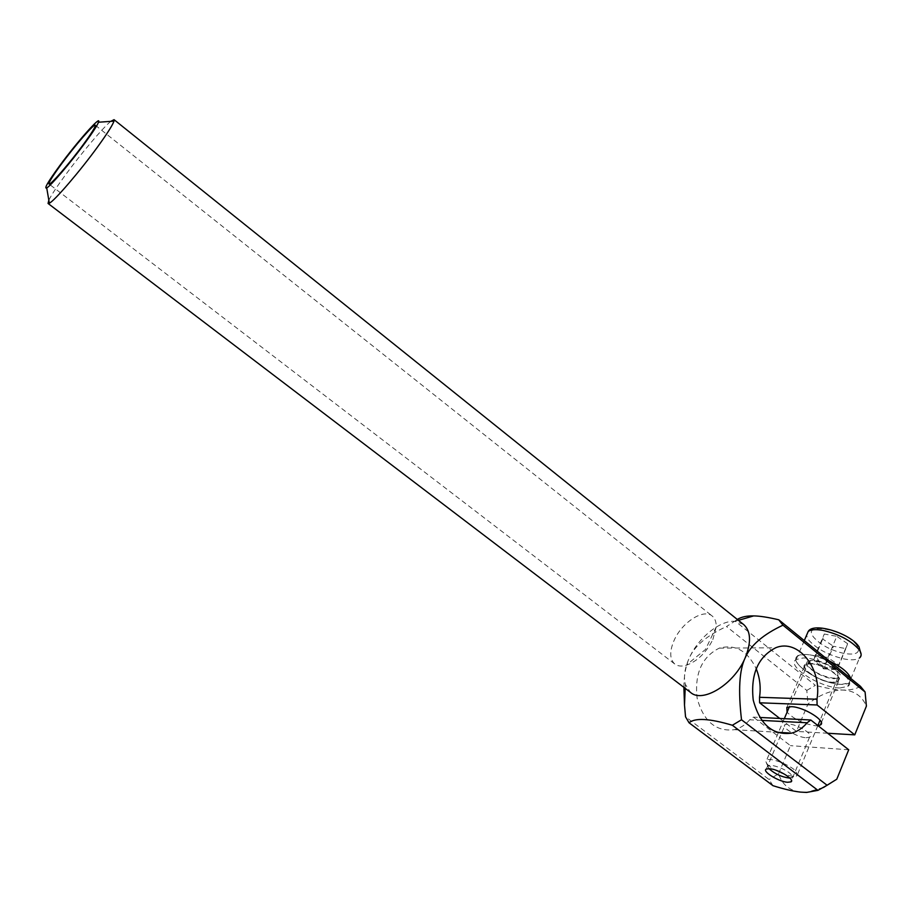 <?xml version="1.0" encoding="UTF-8"?>
<svg xmlns="http://www.w3.org/2000/svg" width="912" height="912" viewBox="0 0 912 912"><rect width="100%" height="100%" fill="white"/><g stroke="black" fill="none" stroke-linecap="round" stroke-linejoin="round"><path stroke-width="0.68" stroke-dasharray="4.56 3.42" d="M110.74 121.376C102.817 127.783 80.883 153.809 65.208 175.275C56.795 186.789 51.334 195.1 48.826 200.23M743.428 624.344L734.969 621.346C720.138 620.069 698.25 637.796 689.29 657.962C684.73 668.086 683.419 676.875 685.345 684.342L690.464 692.368M712.853 639.551L716.182 626.989C716.342 622.075 715.065 618.461 712.352 616.147C703.836 608.27 682.153 622.121 674.242 640.076C669.442 651.088 669.59 659.057 674.686 663.959C677.502 666.136 681.253 666.615 685.938 665.372C697.121 661.485 706.093 652.878 712.853 639.551M806.128 737.728L809.537 737.215C814.416 734.844 797.453 724.185 788.504 724.025L785.255 724.538C780.398 726.932 797.088 737.455 806.128 737.728M833.591 682.655L838.402 681.64C845.356 677.776 822.191 662.99 809.742 663.4L805.228 664.392C798.319 668.291 820.96 682.837 833.591 682.655M818.075 725.713L815.613 725.77C803.848 723.98 794.329 719.465 787.067 712.215M761.691 720.4L749.732 719.785L753.38 717.128L759.73 717.448M749.732 719.785C745.378 724.869 740.305 728.164 734.525 729.668C715.931 731.96 703.448 721.415 697.087 698.056C694.488 673.546 701.887 656.902 719.272 648.136C735.175 643.906 747.475 650.735 756.151 668.61M779.771 718.451L796.438 731.401L808.021 703.939C819.751 694.648 831.334 690.019 842.745 690.053C854.065 690.509 861.954 695.867 866.4 706.127M827.674 733.259L796.438 731.401M806.789 690.43L815.339 685.322L735.038 621.038L726.511 626.521L806.789 690.43L808.021 703.939M773 785.699L769.055 779.521L685.539 716.821M683.886 687.374C683.943 675.61 685.733 665.806 689.29 657.962C694.534 645.992 706.937 635.516 726.511 626.521M860.483 686.36C855.889 689.005 849.973 690.236 842.745 690.053C835.472 689.837 826.34 688.252 815.339 685.322M735.038 621.038L737.295 619.43M823.456 787.489L807.245 792.129L800.531 792.106C789.37 790.59 782.051 784.48 778.574 773.752L769.055 779.521M778.574 773.752L790.43 745.651L753.38 717.128M848.707 749.778L790.43 745.651M841.605 684.399L849.232 682.78L850.691 678.38L849.232 682.78C846.336 684.684 841.252 684.912 833.956 683.441C813.151 679.543 788.686 661.189 797.658 655.979C786.908 662.123 821.883 684.638 841.605 684.399M829.282 660.938C819.877 656.731 811.634 654.554 804.566 654.428L797.658 655.979C800.417 654.2 805.273 653.961 812.227 655.261L829.282 660.938M840.134 687.944L847.761 686.36C858.591 680.341 822.316 657.233 803.039 657.985L796.142 659.524C785.403 665.612 820.424 688.127 840.134 687.944M810.278 663.833C822.168 663.446 844.307 677.559 837.661 681.264L833.066 682.233C821.005 682.404 799.345 668.507 805.957 664.78L810.278 663.833M834.548 678.688L839.143 677.696C845.8 673.968 823.696 659.843 811.794 660.277L807.462 661.234C800.85 664.996 822.476 678.893 834.548 678.688M767.311 764.313C774.995 771.073 783.921 775.109 794.09 776.42L796.906 775.884L796.324 771.734C791.194 765.293 770.48 757.165 766.661 760.049L765.818 761.611L767.311 764.313M837.74 672.463L838.025 677.137C833.887 680.774 813.778 673.466 808.91 666.615L808.556 661.816C812.626 658.179 832.998 665.566 837.74 672.463M769.067 768.668L768.189 766.946C767.117 762.352 786.383 768.736 791.08 774.573C792.813 776.682 792.414 777.845 789.883 778.061M845.857 648.626L837.056 669.716L823.513 668.815L824.608 667.219L813.8 659.969L823.513 668.815L815.317 655.112L827.822 657.575L823.513 668.815L838.755 664.928L837.056 669.716L824.608 667.219L833.443 646.266L845.857 648.626L847.624 643.69L838.755 664.928L827.822 657.575L836.783 636.337L824.288 634.022L822.715 639.016L833.443 646.266M822.715 639.016L813.8 659.969L815.317 655.112L824.288 634.022M847.624 643.69L836.783 636.337M861.145 654.52L859.469 657.985C856.539 660.003 851.443 660.322 844.159 658.954C828.495 655.204 816.696 648.922 808.75 640.121L806.504 635.436M856.904 645.434C846.085 629.542 800.44 621.346 813.743 637.328C820.549 644.898 830.672 650.29 844.124 653.482C856.676 655.306 860.939 652.627 856.904 645.434M95.293 125.206L712.352 616.147M716.182 626.989L705.535 649.424L685.938 665.372M809.537 737.215L791.491 780.433M838.402 681.64L821.347 722.68M734.525 729.668L776.386 732.222M719.272 648.136L775.656 647.794M685.345 684.342L685.186 688.355M734.969 621.346L738.435 620.342M807.245 792.129L806.573 792.437M786.828 707.473L805.228 664.392M766.319 769.055L785.255 724.538M674.686 663.959L48.986 183.985M847.761 686.36L859.469 657.985M837.661 681.264L839.143 677.696M807.462 661.234L805.957 664.78M796.142 659.524L804.281 640.589M838.025 677.137L820.082 720.218M817.87 725.542L796.906 775.884M768.189 766.946L765.818 761.611M789.439 778.073L794.09 776.42M808.556 661.816L789.404 706.72M784.309 718.679L778.483 732.347M778.267 732.86L766.661 760.049"/><path stroke-width="1.37" d="M48.826 200.23L48.062 203.456L49.339 203.216C54.503 200.857 79.971 171.217 97.641 146.843C107.103 133.779 112.552 125.218 113.989 121.148L114.057 119.677L110.74 121.376M817.095 704.976L759.616 702.799L759.525 697.304L816.97 699.242L817.095 704.976L854.749 734.867L866.4 706.127L865.089 692.003L782.952 625.176C763.002 634.57 750.382 645.536 745.07 658.076C751.385 642.618 750.964 631.469 743.804 624.652L743.428 624.344M85.192 142.717C71.045 162.097 50.844 185.786 46.729 187.952C43.776 189.046 48.062 181.67 59.599 165.847C77.132 141.862 101.791 114.08 98.507 122.219C97.231 125.48 92.796 132.32 85.192 142.717M61.127 164.456C74.887 145.669 94.403 123.188 95.293 125.206C95.726 126.517 91.793 132.867 83.528 144.233C69.506 163.442 49.658 186.23 48.986 183.985C48.655 182.491 52.702 175.982 61.127 164.456M769.534 768.702C778.438 769.204 795.663 779.885 790.875 781.915L787.501 782.268C778.495 781.652 761.554 771.107 766.319 769.055L769.534 768.702M787.067 712.215L786.828 707.473L791.308 706.686C803.711 706.72 827.218 721.54 820.39 724.972L818.075 725.713M759.73 717.448L810.802 720.001L807.097 722.771L761.691 720.4M756.151 668.61C759.867 677.684 760.996 687.249 759.525 697.304M816.97 699.242C822.35 668.758 798.308 638.229 775.656 647.794C757.94 656.971 750.462 674.401 753.232 700.085C759.856 724.55 772.646 735.574 791.627 733.145C797.521 731.561 802.685 728.107 807.097 722.771M48.131 203.513L690.464 692.368C702.559 703.585 734.149 684.228 745.07 658.076C739.313 670.149 738.127 690.703 741.513 719.762L827.104 785.266L836.771 779.213L823.456 787.489M810.802 720.001L848.707 749.778L836.771 779.213M759.616 702.799L779.771 718.451M854.749 734.867L827.674 733.259M782.952 625.176L778.757 619.795L860.483 686.36L865.089 692.003M685.186 688.355L684.502 705.113L685.539 716.821L689.039 722.771L773 785.699C784.115 789.176 793.292 791.308 800.531 792.106L806.573 792.437L817.939 790.351L732.37 725.257L741.513 719.762M827.104 785.266L817.939 790.351M684.502 705.113L683.886 687.374M732.37 725.257C709.559 718.485 695.115 717.653 689.039 722.771M737.295 619.43C741.422 616.911 746.871 615.737 753.654 615.908C759.73 615.976 768.098 617.264 778.757 619.795M850.691 678.38C848.616 672.668 841.48 666.854 829.282 660.938C841.48 666.854 848.616 672.668 850.691 678.38M789.883 778.061L789.439 778.073C781.801 777.07 775.097 774.037 769.306 768.953L769.067 768.668M806.504 635.436L808.237 631.4C811.019 629.519 815.887 629.177 822.829 630.386C838.994 634.136 851.09 640.566 859.115 649.675C861.692 653.334 861.817 656.104 859.469 657.985M743.804 624.652L114.057 119.677M46.729 187.952L49.339 203.216M791.491 780.433L790.875 781.915M821.347 722.68L820.39 724.972M776.386 732.222L791.627 733.145M738.435 620.342L753.654 615.908M98.507 122.219L113.989 121.148M820.082 720.218L817.87 725.542M858.739 646.471C850.28 633.464 813.823 621.824 808.237 631.4L804.281 640.589M858.979 646.79L861.145 654.52M789.404 706.72L784.309 718.679"/></g></svg>
